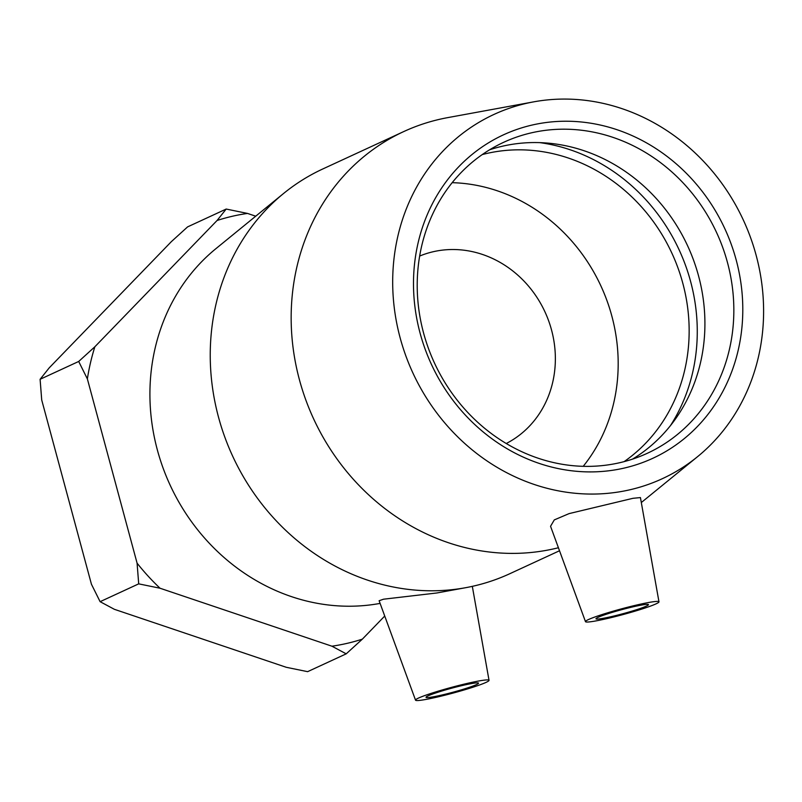 <?xml version="1.0" encoding="UTF-8"?>
<svg xmlns="http://www.w3.org/2000/svg" width="802" height="802" viewBox="0 0 802 802"><rect width="100%" height="100%" fill="white"/><g stroke="black" fill="none" stroke-linecap="round" stroke-linejoin="round"><path stroke-width="1.2" d="M255.728 216.199L247.507 213.422L226.194 209.051L187.598 226.886L171.417 241.582L49.223 367.847L40.1 379.296L78.696 361.461L87.368 378.905L137.082 563.154L138.706 583.856L100.11 601.68L91.438 584.237L41.714 399.987L40.1 379.296M226.194 209.051L217.071 220.49L94.867 346.765L78.696 361.461M138.706 583.856L160.019 588.227L331.938 646.201L346.203 653.841L307.607 671.665L286.284 667.294L114.375 609.309L100.11 601.68M346.203 653.841L362.374 639.134L384.729 616.036M87.368 378.905A221.803 201.252 -114.8 0 1 94.867 346.765M160.019 588.227A221.803 201.252 -114.8 0 1 137.082 563.154M217.071 220.49A221.803 201.252 -114.8 0 1 247.507 213.422M362.374 639.134A221.803 201.252 -114.8 0 1 331.938 646.201M620.016 462.644A171.277 155.408 -114.8 0 1 428.378 348.228A171.277 155.408 -114.8 0 1 503.696 142.295A171.277 155.408 -114.8 0 1 531.044 132.921A171.277 155.408 -114.8 0 1 722.672 247.337A171.277 155.408 -114.8 0 1 647.364 453.27A171.277 155.408 -114.8 0 1 620.016 462.644M624.407 468.027A178.124 161.623 65.2 0 0 691.855 179.067A178.124 161.623 65.2 0 0 418.163 242.615A178.124 161.623 65.2 0 0 624.407 468.027M630.252 489.701A200.64 182.054 65.2 0 0 697.6 456.639A200.64 182.054 65.2 0 0 743.414 220.219A200.64 182.054 65.2 0 0 533.691 101.854A200.64 182.054 65.2 0 0 399.085 333.762A200.64 182.054 65.2 0 0 630.252 489.701M632.517 459.135A171.277 155.408 65.2 0 0 675.154 419.396A171.277 155.408 65.2 0 0 687.685 245.963A171.277 155.408 65.2 0 0 547.505 143.087A171.277 155.408 65.2 0 0 502.122 146.285A171.277 155.408 65.2 0 0 489.611 149.794M506.252 443.506A103.308 93.744 65.2 0 0 547.977 319.026A103.308 93.744 65.2 0 0 433.04 251.768A103.308 93.744 65.2 0 0 419.657 256.059M611.846 616.507A27.188 2.115 -15.1 0 1 595.976 618.803A27.188 2.115 -15.1 0 1 621.67 609.68A27.188 2.115 -15.1 0 1 648.467 604.638A27.188 2.115 -15.1 0 1 611.846 616.507M462.654 685.429A27.188 2.115 -15.1 0 1 478.533 683.144A27.188 2.115 -15.1 0 1 452.829 692.266A27.188 2.115 -15.1 0 1 426.032 697.309A27.188 2.115 -15.1 0 1 462.654 685.429M437.762 696.938A38.065 2.957 -15.1 0 1 415.536 700.166A38.065 2.957 -15.1 0 1 451.506 687.364A38.065 2.957 -15.1 0 1 489.03 680.327A38.065 2.957 -15.1 0 1 485.551 682.612A38.065 2.957 -15.1 0 1 437.762 696.938M656.437 603.665A38.065 2.957 164.9 0 0 658.973 601.821A38.065 2.957 164.9 0 0 636.748 605.009A38.065 2.957 164.9 0 0 585.48 621.65A38.065 2.957 164.9 0 0 615.896 616.437A38.065 2.957 164.9 0 0 656.437 603.665M585.48 621.65L550.553 526.282L554.292 519.907L569.089 513.611L632.958 498.313L640.427 497.571L658.973 601.821M415.536 700.166L379.125 600.728L383.526 599.204L436.839 592.979L465.681 587.696A222.936 202.274 65.2 0 0 474.193 585.921A222.936 202.274 65.2 0 0 509.791 573.721L559.515 550.753M533.691 101.854L447.837 117.603A222.936 202.274 65.2 0 0 403.727 131.578A222.936 202.274 65.2 0 0 305.692 399.617A222.936 202.274 65.2 0 0 555.114 548.538A222.936 202.274 65.2 0 0 558.413 547.746M403.727 131.578L322.805 168.961A222.936 202.274 65.2 0 0 283.567 193.493A222.936 202.274 65.2 0 0 232.67 456.178A222.936 202.274 65.2 0 0 465.681 587.696M670.472 425.601A180.059 163.377 65.2 0 0 539.746 142.626M624.106 461.631A171.277 155.408 65.2 0 0 672.878 255.357A171.277 155.408 65.2 0 0 486.353 153.563A171.277 155.408 65.2 0 0 482.253 154.575M583.214 466.323A171.277 155.408 65.2 0 0 600.949 286.033A171.277 155.408 65.2 0 0 452.178 182.676M283.567 193.493L215.918 248.66A200.64 182.054 65.2 0 0 170.104 485.08A200.64 182.054 65.2 0 0 379.817 603.445L380.098 603.395M489.03 680.327L472.318 586.352M697.6 456.639L641.319 502.533"/></g></svg>
